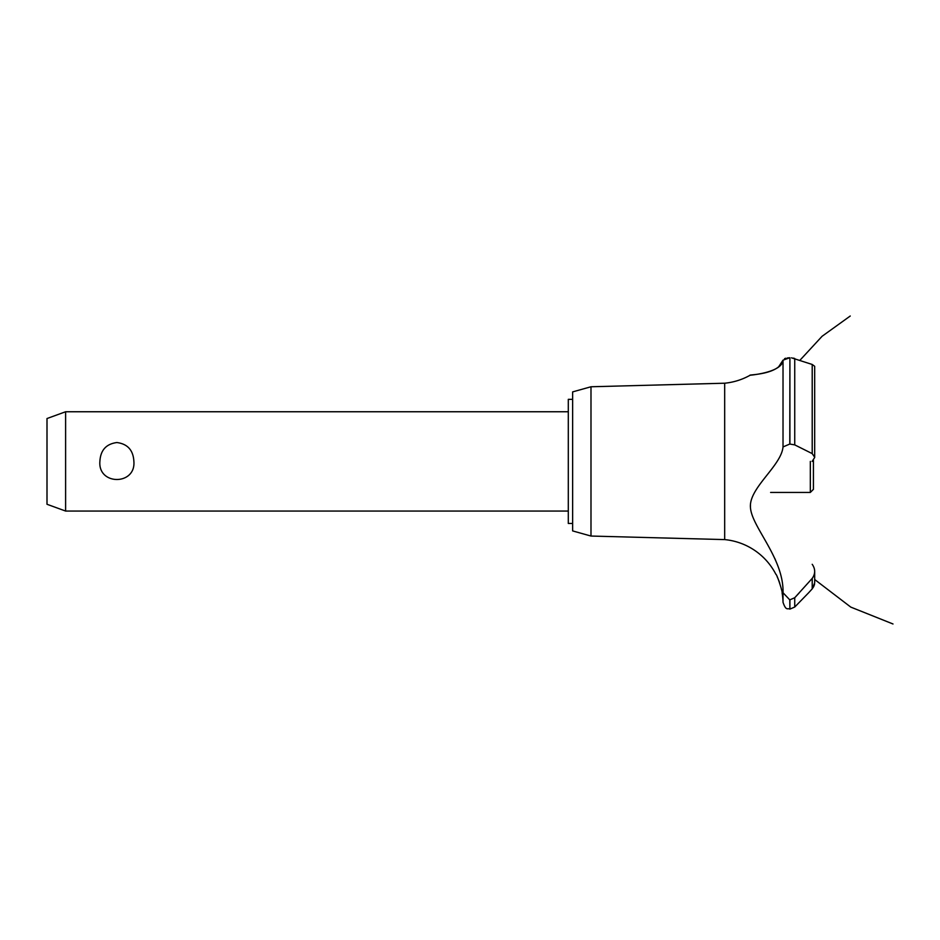 <?xml version="1.0" encoding="UTF-8"?>
<svg xmlns="http://www.w3.org/2000/svg" width="940" height="940" viewBox="0 0 940 940"><rect width="100%" height="100%" fill="white"/><g stroke="black" fill="none" stroke-linecap="round" stroke-linejoin="round"><path stroke-width="1.41" d="M572.636 523.462L568.301 523.462L568.301 399.347L572.636 399.347M65.612 411.755L65.612 511.055L47 504.275L47 418.535L65.612 411.755L568.301 411.755M99.887 461.399C100.51 450.225 106.173 443.939 116.889 442.54C127.605 443.939 133.269 450.225 133.88 461.399C135.924 485.522 97.854 485.522 99.887 461.399M590.99 386.763L590.99 536.047L572.636 530.912L572.636 391.898L590.99 386.763L724.681 383.214L724.681 539.595A64.519 64.519 0 0 1 775.911 574.352C776.851 573.858 783.079 593.163 782.115 592.976A64.519 64.519 0 0 1 783.02 602.282L783.02 592.729L789.788 599.873L794.735 597.734L799.153 592.976M781.504 589.639L781.128 587.994M779.754 583.153L779.319 581.884M779.107 581.296L778.849 580.615M778.402 579.51L777.168 576.761M750.461 505.579L750.437 506.507M774.783 558.407L775.852 560.933M724.681 383.214A64.519 64.519 0 0 0 750.073 375.26L751.048 375.142M751.8 375.048L754.444 374.696M759.79 373.815L760.93 373.591M778.343 367.281L783.02 360.161C782.233 372.675 749.897 375.189 750.144 375.26C747.312 374.649 779.413 374.99 783.02 360.161L789.788 357.764L787.473 357.917M784.559 358.657L785.946 358.199M783.02 360.161L783.02 446.935L789.788 444.044L794.735 444.879L812.207 453.609L814.675 457.251L814.675 366.295L812.207 364.462L791.504 357.835M793.36 358.116L794.394 358.387M814.663 457.522L812.125 461.399M813.875 586.36L812.207 588.863L814.675 582.788M814.592 583.857L814.298 585.232M808.435 592.976L812.207 588.863L812.207 578.405L794.735 597.734L794.735 607.04L808.435 592.976M812.207 564.306C815.485 569.029 815.485 573.729 812.207 578.405M783.032 593.07C784.066 558.419 751.918 527.399 750.473 507.729C748.428 488.248 781.481 465.864 783.032 446.794M789.906 599.873L789.906 609.108L789.788 599.873M789.906 444.044L789.906 357.764L789.788 444.044M770.612 492.431L810.327 492.431L810.327 461.399M813.429 460.224L813.429 489.329L810.327 492.431M794.735 444.879L794.735 358.504M812.207 453.609L812.207 364.462M568.301 511.055L65.612 511.055M799.881 360.337L822.101 336.273L850.242 316.016M814.675 579.51L850.794 607.111L893 623.984L850.794 607.111L814.675 579.51L850.794 607.111L893 623.984L850.794 607.111L814.675 579.51L850.794 607.111L893 623.984M814.675 582.683L814.675 571.508M789.906 609.108L794.735 607.04M789.788 609.108C787.72 607.78 786.169 611.517 783.02 602.282M590.99 536.047L724.681 539.595"/></g></svg>
